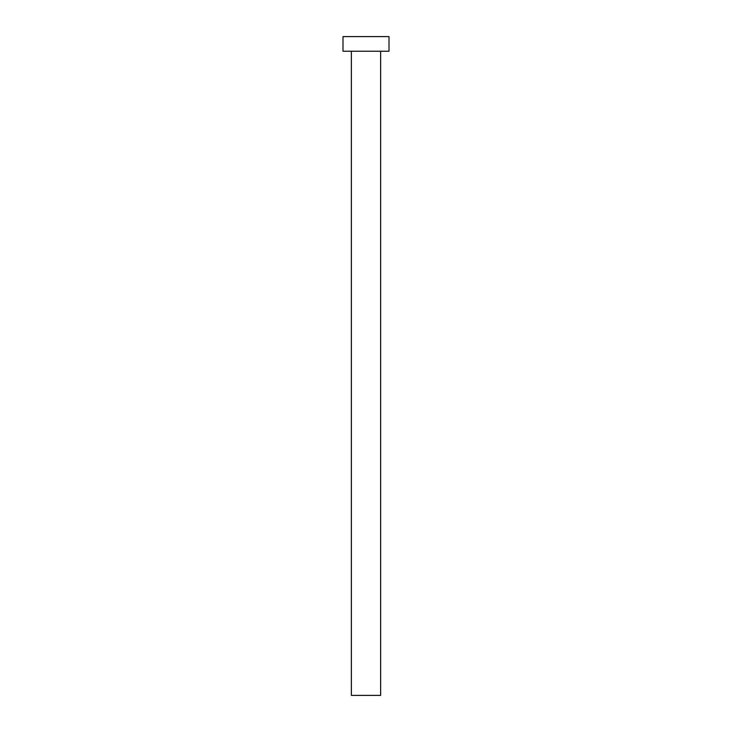 <?xml version="1.0" encoding="UTF-8"?>
<svg xmlns="http://www.w3.org/2000/svg" width="732" height="732" viewBox="0 0 732 732"><rect width="100%" height="100%" fill="white"/><g stroke="black" fill="none" stroke-linecap="round" stroke-linejoin="round"><path stroke-width="1.1" d="M380.64 51.24L380.64 695.4L351.36 695.4L351.36 51.24M389.003 51.24L342.997 51.24L342.997 36.6L389.003 36.6L389.003 51.24"/></g></svg>

